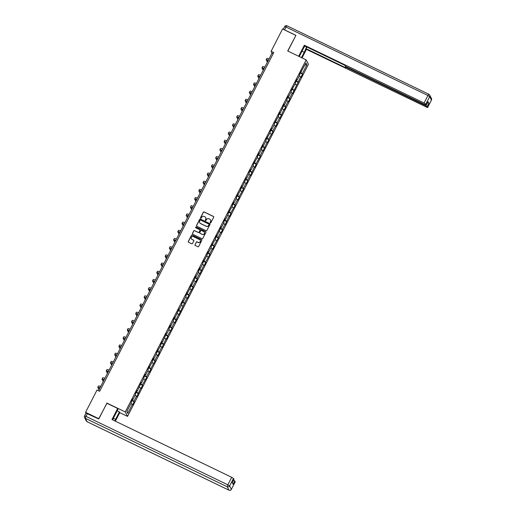 <?xml version="1.0" encoding="UTF-8"?>
<svg xmlns="http://www.w3.org/2000/svg" width="516" height="516" viewBox="0 0 516 516"><rect width="100%" height="100%" fill="white"/><g stroke="black" fill="none" stroke-linecap="round" stroke-linejoin="round"><path stroke-width="0.77" d="M210.347 222.847A0.406 0.4 -27 0 0 210.889 222.66L213.708 217.184A0.587 0.568 -27 0 0 213.45 216.423L204.13 211.928A0.587 0.568 -27 0 0 203.349 212.192L200.537 217.668A0.406 0.4 -27 0 0 200.711 218.204A0.406 0.4 -27 0 0 201.259 218.016L201.627 217.307A1.871 1.825 -27 0 1 204.13 216.456L204.904 216.83A1.871 1.825 -27 0 1 205.716 219.281L205.355 219.99A0.406 0.4 -27 0 0 205.529 220.525A0.406 0.4 -27 0 0 206.078 220.338L206.439 219.629A1.871 1.825 -27 0 1 208.948 218.778L209.722 219.152A1.871 1.825 -27 0 1 210.534 221.603L210.167 222.312A0.406 0.4 -27 0 0 210.347 222.847M195.003 244.719A0.587 0.568 -27 0 0 195.254 245.487L197.867 246.745A0.587 0.568 -27 0 0 198.654 246.48L201.775 240.398A0.587 0.568 -27 0 0 201.524 239.637L192.204 235.141A0.587 0.568 -27 0 0 191.423 235.406L188.295 241.482A0.587 0.568 -27 0 0 188.546 242.249L191.707 243.771A0.587 0.568 -27 0 0 192.487 243.507L193.829 240.907A0.587 0.568 -27 0 0 193.571 240.14L192.01 239.385A1.561 1.522 -27 0 1 191.623 236.941A1.561 1.522 -27 0 1 193.423 236.625L199.563 239.585A1.561 1.522 -27 0 1 199.944 242.03A1.561 1.522 -27 0 1 198.144 242.346L197.118 241.849A0.587 0.568 -27 0 0 196.338 242.12L195.061 244.842A0.587 0.568 -27 0 0 195.029 245.294M106.922 403.286L98.756 418.676L85.566 412.316L85.979 413.129M106.793 403.035L125.259 411.942L306.182 59.901L308.452 64.352L127.529 416.393L125.259 411.942M295.842 35.514L287.715 50.994L306.182 59.901M295.758 35.352L282.568 28.986L271.106 51.297L272.022 53.103L98.511 390.722M85.566 412.316L97.034 390.006L99.672 391.276L273.744 52.574L271.106 51.297M206.103 230.723A0.587 0.568 -27 0 0 206.884 230.452L210.012 224.376A0.587 0.568 -27 0 0 209.76 223.609L200.44 219.113A0.587 0.568 -27 0 0 199.653 219.377L196.531 225.46A0.587 0.568 -27 0 0 196.783 226.221L206.103 230.723M205.897 232.387L202.769 238.469A0.587 0.568 -27 0 1 201.988 238.734L192.668 234.238A0.587 0.568 -27 0 1 192.41 233.471L193.752 230.871A0.587 0.568 -27 0 1 194.532 230.607L198.312 232.426A0.587 0.568 -27 0 0 199.099 232.161L199.982 230.433A0.587 0.568 -27 0 0 199.731 229.672L195.796 227.775A0.406 0.4 -27 0 1 195.693 227.13A0.406 0.4 -27 0 1 196.164 227.053L205.639 231.62A0.587 0.568 -27 0 1 205.897 232.387M134.179 401.712L133.954 401.274L136.547 396.236L136.766 396.675L140.752 388.045L140.978 388.483L142.597 385.336L142.371 384.897L146.802 377.144L146.583 376.706L149.169 371.668L149.395 372.107L151.014 368.953L150.788 368.514L155.219 360.768L155 360.329L157.586 355.285L157.812 355.724L159.431 352.576L159.205 352.138L161.798 347.1L162.018 347.539L166.004 338.909L166.229 339.347L167.848 336.2L167.623 335.761L172.054 328.008L171.834 327.57L174.421 322.532L174.647 322.971L178.633 314.341L178.859 314.779L187.05 297.964L187.276 298.403L188.895 295.249L188.669 294.81L193.1 287.064L192.874 286.625L195.467 281.581L195.693 282.02L197.312 278.872L197.086 278.434L199.673 273.396L199.898 273.835L203.885 265.205L204.11 265.643L205.729 262.496L205.503 262.057L209.935 254.304L209.709 253.866L212.302 248.828L212.528 249.267L214.146 246.113L213.921 245.674L218.352 237.928L218.126 237.489L220.719 232.445L220.945 232.884L222.564 229.736L222.338 229.298L224.931 224.26L225.15 224.699L229.136 216.069L229.362 216.507L230.981 213.36L230.755 212.921L235.186 205.168L234.967 204.729L237.554 199.692L237.779 200.131L239.398 196.977L239.172 196.538L243.604 188.791L243.384 188.353L245.971 183.309L246.196 183.748L247.815 180.6L247.59 180.161L250.183 175.118L250.402 175.563L254.388 166.932L254.614 167.371L256.233 164.223L256.007 163.778L260.438 156.032L260.219 155.593L262.805 150.549L263.031 150.994L267.017 142.364L267.243 142.803L268.862 139.655L268.636 139.21L273.067 131.464L272.841 131.025L275.434 125.981L275.66 126.42L277.279 123.272L277.053 122.834L279.64 117.796L279.865 118.235L283.852 109.605L284.077 110.043L285.696 106.896L285.471 106.457L288.057 101.413L288.283 101.852L289.902 98.704L289.676 98.266L292.269 93.228L292.495 93.667L300.686 76.845L300.912 77.284L302.531 74.136L302.305 73.698L306.891 64.771L305.962 62.946L299.532 74.581L299.751 75.02L297.164 80.057L296.939 79.619L295.32 82.773L295.545 83.211L291.114 90.958L291.334 91.396L288.747 96.44L288.521 96.002L286.902 99.149L287.128 99.588L284.535 104.625L284.316 104.187L280.33 112.817L280.104 112.378L278.485 115.526L278.711 115.965L274.28 123.717L274.499 124.156L271.913 129.194L271.687 128.755L270.068 131.909L270.294 132.348L265.863 140.094L266.082 140.533L263.495 145.577L263.27 145.138L261.651 148.286L261.876 148.724L259.284 153.762L259.058 153.323L257.445 156.477L257.665 156.916L253.233 164.662L253.459 165.101L250.866 170.145L250.641 169.706L249.022 172.854L249.247 173.292L246.661 178.33L246.435 177.891L242.449 186.521L242.223 186.083L240.604 189.23L240.83 189.669L236.399 197.422L236.625 197.86L234.032 202.898L233.806 202.459L232.187 205.613L232.413 206.052L227.982 213.798L228.207 214.237L225.615 219.281L225.389 218.842L223.77 221.99L223.996 222.428L221.403 227.466L221.183 227.027L217.197 235.657L216.972 235.219L215.353 238.366L215.578 238.805L211.147 246.558L211.367 246.996L208.78 252.034L208.554 251.595L206.935 254.749L207.161 255.188L202.73 262.934L202.949 263.373L200.363 268.417L200.137 267.978L198.518 271.126L198.744 271.564L196.151 276.608L195.932 276.163L191.946 284.793L191.72 284.355L190.101 287.502L190.327 287.947L185.895 295.694L186.115 296.132L183.528 301.176L183.303 300.731L181.684 303.885L181.909 304.324L179.316 309.361L179.097 308.923L175.111 317.553L174.885 317.114L173.266 320.262L173.492 320.7L170.899 325.744L170.673 325.306L169.055 328.453L169.28 328.892L166.694 333.929L166.468 333.491L162.482 342.121L162.256 341.682L160.637 344.83L160.863 345.268L156.432 353.021L156.658 353.46L154.065 358.497L153.839 358.059L152.22 361.213L152.446 361.652L148.015 369.398L148.24 369.837L145.647 374.88L145.422 374.442L143.803 377.589L144.029 378.028L141.436 383.065L141.216 382.627L137.23 391.257L137.004 390.818L135.386 393.966L135.611 394.405L133.018 399.448L132.799 399.01L131.18 402.158L131.399 402.596L126.813 411.523L127.749 413.348L132.335 404.421L132.56 404.867L134.179 401.712L131.954 400.642M132.206 400.164L133.954 401.274M135.134 395.34L136.547 396.236M133.018 399.448L132.631 399.332M136.411 391.973L138.165 393.082M139.339 387.148L140.752 388.045M137.23 391.257L136.837 391.147M140.623 383.781L142.371 384.897M143.551 378.957L144.964 379.853M141.436 383.065L141.049 382.956M144.828 375.59L146.583 376.706M147.757 370.772L149.169 371.668M145.647 374.88L145.254 374.764M149.04 367.405L150.788 368.514M151.968 362.58L153.381 363.477M149.859 366.689L149.466 366.573M153.246 359.213L155 360.329M156.174 354.389L157.586 355.285M154.065 358.497L153.671 358.388M157.457 351.022L159.205 352.138M160.386 346.204L161.798 347.1M158.277 350.312L157.883 350.196M161.663 342.837L163.417 343.946M164.598 338.012L166.004 338.909M162.482 342.121L162.089 342.005M165.875 334.645L167.623 335.761M168.803 329.821L170.215 330.717M166.694 333.929L166.3 333.82M170.087 326.454L171.834 327.57M173.015 321.629L174.421 322.532M170.899 325.744L170.506 325.628M174.292 318.269L176.04 319.378M177.22 313.444L178.633 314.341M175.111 317.553L174.718 317.437M178.504 310.077L180.252 311.193M181.432 305.253L182.838 306.149M179.316 309.361L178.929 309.252M182.709 301.886L184.457 303.002M185.637 297.061L187.05 297.964M183.528 301.176L183.135 301.06M186.921 293.701L188.669 294.81M189.849 288.876L191.255 289.773M187.734 292.985L187.347 292.869M191.126 285.509L192.874 286.625M194.055 280.685L195.467 281.581M191.946 284.793L191.552 284.684M195.338 277.318L197.086 278.434M198.267 272.493L199.673 273.396M196.151 276.608L195.764 276.492M199.544 269.133L201.292 270.242M202.472 264.308L203.885 265.205M200.363 268.417L199.969 268.301M203.755 260.941L205.503 262.057M206.684 256.117L208.09 257.013M204.568 260.225L204.181 260.116M207.961 252.75L209.709 253.866M210.889 247.925L212.302 248.828M208.78 252.034L208.387 251.924M212.173 244.565L213.921 245.674M215.101 239.74L216.514 240.637M212.985 243.849L212.598 243.733M216.378 236.373L218.126 237.489M219.306 231.549L220.719 232.445M217.197 235.657L216.804 235.548M220.59 228.182L222.338 229.298M223.518 223.357L224.931 224.26M221.403 227.466L221.016 227.356M224.795 219.997L226.55 221.106M227.724 215.172L229.136 216.069M225.615 219.281L225.221 219.165M229.007 211.805L230.755 212.921M231.936 206.98L233.348 207.877M229.826 211.089L229.433 210.98M233.213 203.614L234.967 204.729M236.141 198.789L237.554 199.692M234.032 202.898L233.638 202.788M237.425 195.429L239.172 196.538M240.353 190.604L241.765 191.5M238.244 194.713L237.85 194.596M241.63 187.237L243.384 188.353M244.565 182.412L245.971 183.309M242.449 186.521L242.056 186.411M245.842 179.046L247.59 180.161M248.77 174.221L250.183 175.118M246.661 178.33L246.267 178.22M250.054 170.861L251.802 171.97M252.982 166.036L254.388 166.932M250.866 170.145L250.473 170.028M254.259 162.669L256.007 163.778M257.187 157.844L258.6 158.741M255.078 161.953L254.685 161.843M258.471 154.477L260.219 155.593M261.399 149.653L262.805 150.549M259.284 153.762L258.897 153.652M262.676 146.292L264.424 147.402M265.605 141.468L267.017 142.364M263.495 145.577L263.102 145.46M266.888 138.101L268.636 139.21M269.816 133.276L271.223 134.173M267.701 137.385L267.314 137.275M271.094 129.909L272.841 131.025M274.022 125.085L275.434 125.981M271.913 129.194L271.519 129.084M275.305 121.718L277.053 122.834M278.234 116.9L279.64 117.796M276.118 121.008L275.731 120.892M279.511 113.533L281.259 114.642M282.439 108.708L283.852 109.605M280.33 112.817L279.936 112.701M283.723 105.341L285.471 106.457M286.651 100.517L288.057 101.413M284.535 104.625L284.148 104.516M287.928 97.15L289.676 98.266M290.856 92.332L292.269 93.228M288.747 96.44L288.354 96.324M292.14 88.965L293.888 90.074M295.068 84.14L296.481 85.037M292.953 88.249L292.566 88.133M296.345 80.773L298.093 81.889M299.274 75.949L300.686 76.845M297.164 80.057L296.771 79.948M300.557 72.582L302.305 73.698M304.833 65.132L306.891 64.771M301.37 71.872L300.983 71.756M119.744 412.639L127.529 416.393M126.981 411.194L127.749 413.348M130.922 403.525L132.335 404.421M273.183 53.664L272.022 53.103M300.306 73.066L302.531 74.136M296.1 81.257L298.319 82.328M291.888 89.442L294.114 90.513M287.683 97.634L289.902 98.704M283.471 105.825L285.696 106.896M279.266 114.01L281.484 115.081M275.054 122.202L277.279 123.272M270.848 130.393L273.067 131.464M266.637 138.578L268.862 139.655M262.431 146.77L264.65 147.84M258.219 154.961L260.438 156.032M254.014 163.146L256.233 164.223M249.802 171.338L252.021 172.409M245.597 179.529L247.815 180.6M241.385 187.714L243.604 188.791M237.179 195.906L239.398 196.977M232.968 204.097L235.186 205.168M228.762 212.289L230.981 213.36M224.55 220.474L226.769 221.545M220.338 228.665L222.564 229.736M216.133 236.857L218.352 237.928M211.921 245.042L214.146 246.113M207.716 253.233L209.935 254.304M203.504 261.425L205.729 262.496M199.299 269.61L201.517 270.681M195.087 277.801L197.312 278.872M190.881 285.993L193.1 287.064M186.669 294.178L188.895 295.249M182.464 302.37L184.683 303.44M178.252 310.561L180.471 311.632M174.047 318.746L176.266 319.817M169.835 326.938L172.054 328.008M165.63 335.129L167.848 336.2M161.418 343.314L163.636 344.385M157.212 351.506L159.431 352.576M153 359.697L155.219 360.768M148.795 367.882L151.014 368.953M144.583 376.074L146.802 377.144M140.378 384.265L142.597 385.336M136.166 392.45L138.385 393.521M210.199 222.731A0.406 0.4 -27 0 1 210.231 222.435L210.593 221.725A1.871 1.825 -27 0 0 210.573 220.016M205.755 217.694A1.871 1.825 -27 0 1 205.774 219.403L205.413 220.106A0.406 0.4 -27 0 0 205.387 220.409M213.734 216.733A0.587 0.568 -27 0 0 213.514 216.539L204.194 212.044A0.587 0.568 -27 0 0 203.414 212.308L200.595 217.784A0.406 0.4 -27 0 0 200.569 218.081M210.044 223.918A0.587 0.568 -27 0 0 209.819 223.731L200.498 219.236A0.587 0.568 -27 0 0 199.718 219.5L196.59 225.576A0.587 0.568 -27 0 0 196.564 226.034M208.993 224.589A0.406 0.4 -27 0 0 208.819 224.054L200.64 220.106A0.406 0.4 -27 0 0 200.092 220.293L199.705 221.041A1.871 1.825 -27 0 0 200.518 223.493L206.11 226.189A1.871 1.825 -27 0 0 208.612 225.337L209.057 224.712A0.406 0.4 -27 0 0 209.025 224.292M199.724 222.751A1.871 1.825 -27 0 0 200.576 223.609L200.518 223.493M209.057 224.712L208.67 225.46A1.871 1.825 -27 0 1 206.168 226.311L200.576 223.609M200.015 229.981A0.587 0.568 -27 0 1 200.047 230.555L199.157 232.284A0.587 0.568 -27 0 1 198.376 232.548L194.596 230.723A0.587 0.568 -27 0 0 193.81 230.987L192.474 233.593A0.587 0.568 -27 0 0 192.442 234.045M205.923 231.936A0.587 0.568 -27 0 0 205.703 231.742L196.228 227.169A0.406 0.4 -27 0 0 195.654 227.653M202.233 234.322A1.561 1.522 -27 0 0 204.336 232.232A1.561 1.522 -27 0 0 203.652 231.561L201.492 230.523A0.587 0.568 -27 0 0 200.705 230.787L199.821 232.51A0.587 0.568 -27 0 0 200.073 233.277L202.298 234.438A1.561 1.522 -27 0 0 204.368 232.29M202.298 234.438L200.137 233.4M200.273 240.314A1.561 1.522 -27 0 1 198.202 242.468L197.183 241.972A0.587 0.568 -27 0 0 196.396 242.236L195.061 244.842M191.352 238.779A1.561 1.522 -27 0 0 192.068 239.508L192.01 239.385M193.855 240.45A0.587 0.568 -27 0 0 193.635 240.263L192.068 239.508M201.808 239.946A0.587 0.568 -27 0 0 201.582 239.753L192.262 235.257A0.587 0.568 -27 0 0 191.481 235.522L188.359 241.604A0.587 0.568 -27 0 0 188.327 242.056M268.23 60.482A2.98 0.4 -152.8 0 0 267.507 60.398A2.98 0.4 -152.8 0 0 267.52 60.488L267.875 61.178M267.378 62.146L266.204 59.85A4.47 0.6 27.2 0 1 266.185 59.714A4.47 0.6 27.2 0 1 268.352 60.249M266.185 59.714L266.862 58.405A4.47 0.6 27.2 0 1 269.023 58.934M299.248 56.554L302.834 49.575A6.702 1.219 115.8 0 1 304.956 46.079M301.995 51.213L304.214 52.284A6.702 1.219 115.8 0 0 306.427 46.788M304.214 52.284L301.467 57.631M302.047 57.908L306.44 49.368L306.078 48.659L345.643 67.751L345.346 67.132L346.752 67.583L425.352 105.509L425.629 104.967M306.917 47.027L306.078 48.659M306.44 49.368L427.59 107.599L431.44 100.04L429.705 96.634L425.848 104.142L426.319 105.109L424.913 104.651L346.313 66.732L344.262 65.042L304.698 45.956L304.337 45.247L424.081 103.019L427.938 95.512L286.038 27.051L284.58 29.883L295.92 35.352L287.851 51.058M298.667 56.276L304.337 45.247M427.583 107.547L427.119 106.631L425.352 105.509M427.68 102.458L428.841 103.271L428.003 101.775M425.848 104.142L424.081 103.019M284.58 29.883L283.542 29.457M117.184 410.813L119.409 411.884L119.77 412.594L115.358 421.179M119.409 411.884L115.578 419.334A6.702 1.219 115.8 0 1 114.733 420.875M86.017 413.123L98.756 418.998L106.851 403.248L117.661 408.466L118.029 409.175L114.197 416.631A6.702 1.219 115.8 0 0 112.714 419.901M117.661 408.466L111.972 419.54L231.716 477.313L233.484 478.442L233.909 479.435M233.593 480.119L234.754 480.931L235.18 481.925M233.948 479.351L232.226 482.712L233.026 484.292L234.754 480.931M264.024 68.667A2.98 0.4 -152.8 0 0 263.302 68.583A2.98 0.4 -152.8 0 0 263.315 68.673L263.663 69.363M263.166 70.337L261.993 68.041A4.47 0.6 27.2 0 1 261.98 67.906A4.47 0.6 27.2 0 1 264.14 68.434M261.98 67.906L262.65 66.59A4.47 0.6 27.2 0 1 264.818 67.125M259.812 76.858A2.98 0.4 -152.8 0 0 259.09 76.774A2.98 0.4 -152.8 0 0 259.103 76.865L259.458 77.555M258.955 78.529L257.787 76.226A4.47 0.6 27.2 0 1 257.768 76.097A4.47 0.6 27.2 0 1 259.935 76.626M257.768 76.097L258.445 74.781A4.47 0.6 27.2 0 1 260.606 75.317M255.607 85.05A2.98 0.4 -152.8 0 0 254.885 84.966A2.98 0.4 -152.8 0 0 254.898 85.056L255.246 85.746M254.749 86.714L253.575 84.418A4.47 0.6 27.2 0 1 253.562 84.282A4.47 0.6 27.2 0 1 255.723 84.817M253.562 84.282L254.233 82.973A4.47 0.6 27.2 0 1 256.4 83.502M251.395 93.235A2.98 0.4 -152.8 0 0 250.673 93.151A2.98 0.4 -152.8 0 0 250.686 93.241L251.04 93.931M250.537 94.905L249.37 92.609A4.47 0.6 27.2 0 1 249.351 92.474A4.47 0.6 27.2 0 1 251.518 93.003M249.351 92.474L250.028 91.158A4.47 0.6 27.2 0 1 252.189 91.693M247.19 101.426A2.98 0.4 -152.8 0 0 246.467 101.342A2.98 0.4 -152.8 0 0 246.48 101.433L246.829 102.123M246.332 103.097L245.158 100.794A4.47 0.6 27.2 0 1 245.139 100.665A4.47 0.6 27.2 0 1 247.306 101.194M245.139 100.665L245.816 99.349A4.47 0.6 27.2 0 1 247.983 99.885M242.978 109.618A2.98 0.4 -152.8 0 0 242.256 109.534A2.98 0.4 -152.8 0 0 242.268 109.624L242.623 110.314M242.12 111.282L240.953 108.986A4.47 0.6 27.2 0 1 240.933 108.85A4.47 0.6 27.2 0 1 243.1 109.386M240.933 108.85L241.611 107.541A4.47 0.6 27.2 0 1 243.771 108.07M238.773 117.803A2.98 0.4 -152.8 0 0 238.05 117.719A2.98 0.4 -152.8 0 0 238.063 117.809L238.411 118.499M237.915 119.473L236.741 117.177A4.47 0.6 27.2 0 1 236.721 117.042A4.47 0.6 27.2 0 1 238.889 117.571M236.721 117.042L237.399 115.726A4.47 0.6 27.2 0 1 239.566 116.261M234.561 125.994A2.98 0.4 -152.8 0 0 233.838 125.91A2.98 0.4 -152.8 0 0 233.851 126.001L234.206 126.691M233.703 127.665L232.535 125.362A4.47 0.6 27.2 0 1 232.516 125.233A4.47 0.6 27.2 0 1 234.683 125.762M232.516 125.233L233.187 123.917A4.47 0.6 27.2 0 1 235.354 124.453M230.355 134.186A2.98 0.4 -152.8 0 0 229.633 134.102A2.98 0.4 -152.8 0 0 229.646 134.192L229.994 134.882M229.497 135.85L228.324 133.554A4.47 0.6 27.2 0 1 228.304 133.418A4.47 0.6 27.2 0 1 230.471 133.954M228.304 133.418L228.981 132.109A4.47 0.6 27.2 0 1 231.149 132.638M226.143 142.377A2.98 0.4 -152.8 0 0 225.421 142.293A2.98 0.4 -152.8 0 0 225.434 142.377L225.789 143.074M225.286 144.041L224.118 141.745A4.47 0.6 27.2 0 1 224.099 141.61A4.47 0.6 27.2 0 1 226.266 142.145M224.099 141.61L224.77 140.3A4.47 0.6 27.2 0 1 226.937 140.829M221.938 150.562A2.98 0.4 -152.8 0 0 221.216 150.479A2.98 0.4 -152.8 0 0 221.222 150.569L221.577 151.259M221.08 152.233L219.906 149.93A4.47 0.6 27.2 0 1 219.887 149.801A4.47 0.6 27.2 0 1 222.054 150.33M219.887 149.801L220.564 148.485A4.47 0.6 27.2 0 1 222.731 149.021M217.726 158.754A2.98 0.4 -152.8 0 0 217.004 158.67A2.98 0.4 -152.8 0 0 217.017 158.76L217.371 159.45M216.868 160.418L215.694 158.122A4.47 0.6 27.2 0 1 215.682 157.986A4.47 0.6 27.2 0 1 217.849 158.522M215.682 157.986L216.352 156.677A4.47 0.6 27.2 0 1 218.52 157.206M213.521 166.945A2.98 0.4 -152.8 0 0 212.798 166.862A2.98 0.4 -152.8 0 0 212.805 166.945L213.16 167.642M212.663 168.609L211.489 166.313A4.47 0.6 27.2 0 1 211.47 166.178A4.47 0.6 27.2 0 1 213.637 166.713M211.47 166.178L212.147 164.868A4.47 0.6 27.2 0 1 214.314 165.397M209.309 175.13A2.98 0.4 -152.8 0 0 208.587 175.047A2.98 0.4 -152.8 0 0 208.599 175.137L208.954 175.827M208.451 176.801L207.277 174.498A4.47 0.6 27.2 0 1 207.264 174.369A4.47 0.6 27.2 0 1 209.431 174.898M207.264 174.369L207.935 173.054A4.47 0.6 27.2 0 1 210.102 173.589M205.104 183.322A2.98 0.4 -152.8 0 0 204.381 183.238A2.98 0.4 -152.8 0 0 204.388 183.328L204.742 184.019M204.246 184.986L203.072 182.69A4.47 0.6 27.2 0 1 203.052 182.554A4.47 0.6 27.2 0 1 205.22 183.09M203.052 182.554L203.73 181.245A4.47 0.6 27.2 0 1 205.897 181.774M200.892 191.513A2.98 0.4 -152.8 0 0 200.169 191.43A2.98 0.4 -152.8 0 0 200.182 191.513L200.537 192.21M200.034 193.178L198.86 190.881A4.47 0.6 27.2 0 1 198.847 190.746A4.47 0.6 27.2 0 1 201.014 191.281M198.847 190.746L199.518 189.436A4.47 0.6 27.2 0 1 201.685 189.965M196.68 199.698A2.98 0.4 -152.8 0 0 195.964 199.615A2.98 0.4 -152.8 0 0 195.97 199.705L196.325 200.395M195.828 201.369L194.655 199.066A4.47 0.6 27.2 0 1 194.635 198.937A4.47 0.6 27.2 0 1 196.802 199.466M194.635 198.937L195.312 197.622A4.47 0.6 27.2 0 1 197.48 198.157M192.474 207.89A2.98 0.4 -152.8 0 0 191.752 207.806A2.98 0.4 -152.8 0 0 191.765 207.896L192.113 208.587M191.617 209.554L190.443 207.258A4.47 0.6 27.2 0 1 190.43 207.122A4.47 0.6 27.2 0 1 192.591 207.658M190.43 207.122L191.101 205.813A4.47 0.6 27.2 0 1 193.268 206.342M188.263 216.081A2.98 0.4 -152.8 0 0 187.54 215.998A2.98 0.4 -152.8 0 0 187.553 216.081L187.908 216.778M187.411 217.746L186.237 215.449A4.47 0.6 27.2 0 1 186.218 215.314A4.47 0.6 27.2 0 1 188.385 215.849M186.218 215.314L186.895 214.005A4.47 0.6 27.2 0 1 189.062 214.533M184.057 224.267A2.98 0.4 -152.8 0 0 183.335 224.183A2.98 0.4 -152.8 0 0 183.348 224.273L183.696 224.963M183.199 225.937L182.025 223.634A4.47 0.6 27.2 0 1 182.013 223.505A4.47 0.6 27.2 0 1 184.173 224.034M182.013 223.505L182.683 222.19A4.47 0.6 27.2 0 1 184.851 222.725M179.845 232.458A2.98 0.4 -152.8 0 0 179.123 232.374A2.98 0.4 -152.8 0 0 179.136 232.464L179.491 233.155M178.994 234.129L177.82 231.826A4.47 0.6 27.2 0 1 177.801 231.69A4.47 0.6 27.2 0 1 179.968 232.226M177.801 231.69L178.478 230.381A4.47 0.6 27.2 0 1 180.639 230.91M175.64 240.65A2.98 0.4 -152.8 0 0 174.918 240.566A2.98 0.4 -152.8 0 0 174.93 240.65L175.279 241.346M174.782 242.314L173.608 240.017A4.47 0.6 27.2 0 1 173.595 239.882A4.47 0.6 27.2 0 1 175.756 240.417M173.595 239.882L174.266 238.573A4.47 0.6 27.2 0 1 176.433 239.101M171.428 248.835A2.98 0.4 -152.8 0 0 170.706 248.751A2.98 0.4 -152.8 0 0 170.719 248.841L171.073 249.531M170.57 250.505L169.403 248.202A4.47 0.6 27.2 0 1 169.383 248.073A4.47 0.6 27.2 0 1 171.551 248.602M169.383 248.073L170.061 246.758A4.47 0.6 27.2 0 1 172.221 247.293M167.223 257.026A2.98 0.4 -152.8 0 0 166.5 256.942A2.98 0.4 -152.8 0 0 166.513 257.033L166.862 257.723M166.365 258.697L165.191 256.394A4.47 0.6 27.2 0 1 165.178 256.259A4.47 0.6 27.2 0 1 167.339 256.794M165.178 256.259L165.849 254.949A4.47 0.6 27.2 0 1 168.016 255.485M163.011 265.218A2.98 0.4 -152.8 0 0 162.288 265.134A2.98 0.4 -152.8 0 0 162.301 265.218L162.656 265.914M162.153 266.882L160.986 264.585A4.47 0.6 27.2 0 1 160.966 264.45A4.47 0.6 27.2 0 1 163.133 264.985M160.966 264.45L161.643 263.141A4.47 0.6 27.2 0 1 163.804 263.67M158.805 273.403A2.98 0.4 -152.8 0 0 158.083 273.319A2.98 0.4 -152.8 0 0 158.096 273.409L158.444 274.099M157.948 275.073L156.774 272.77A4.47 0.6 27.2 0 1 156.754 272.642A4.47 0.6 27.2 0 1 158.922 273.17M156.754 272.642L157.432 271.326A4.47 0.6 27.2 0 1 159.599 271.861M154.594 281.594A2.98 0.4 -152.8 0 0 153.871 281.51A2.98 0.4 -152.8 0 0 153.884 281.601L154.239 282.291M153.736 283.265L152.568 280.962A4.47 0.6 27.2 0 1 152.549 280.827A4.47 0.6 27.2 0 1 154.716 281.362M152.549 280.827L153.226 279.517A4.47 0.6 27.2 0 1 155.387 280.053M150.388 289.786A2.98 0.4 -152.8 0 0 149.666 289.702A2.98 0.4 -152.8 0 0 149.679 289.786L150.027 290.482M149.53 291.45L148.356 289.154A4.47 0.6 27.2 0 1 148.337 289.018A4.47 0.6 27.2 0 1 150.504 289.553M148.337 289.018L149.014 287.709A4.47 0.6 27.2 0 1 151.182 288.238M146.176 297.971A2.98 0.4 -152.8 0 0 145.454 297.887A2.98 0.4 -152.8 0 0 145.467 297.977L145.822 298.667M145.319 299.641L144.151 297.345A4.47 0.6 27.2 0 1 144.132 297.21A4.47 0.6 27.2 0 1 146.299 297.738M144.132 297.21L144.803 295.894A4.47 0.6 27.2 0 1 146.97 296.429M141.971 306.162A2.98 0.4 -152.8 0 0 141.249 306.078A2.98 0.4 -152.8 0 0 141.255 306.169L141.61 306.859M141.113 307.833L139.939 305.53A4.47 0.6 27.2 0 1 139.92 305.401A4.47 0.6 27.2 0 1 142.087 305.93M139.92 305.401L140.597 304.085A4.47 0.6 27.2 0 1 142.764 304.621M137.759 314.354A2.98 0.4 -152.8 0 0 137.037 314.27A2.98 0.4 -152.8 0 0 137.05 314.36L137.404 315.05M136.901 316.018L135.727 313.722A4.47 0.6 27.2 0 1 135.714 313.586A4.47 0.6 27.2 0 1 137.882 314.121M135.714 313.586L136.385 312.277A4.47 0.6 27.2 0 1 138.552 312.806M133.554 322.539A2.98 0.4 -152.8 0 0 132.831 322.455A2.98 0.4 -152.8 0 0 132.838 322.545L133.192 323.235M132.696 324.209L131.522 321.913A4.47 0.6 27.2 0 1 131.503 321.778A4.47 0.6 27.2 0 1 133.67 322.307M131.503 321.778L132.18 320.462A4.47 0.6 27.2 0 1 134.347 320.997M129.342 330.73A2.98 0.4 -152.8 0 0 128.619 330.646A2.98 0.4 -152.8 0 0 128.632 330.737L128.987 331.427M128.484 332.401L127.31 330.098A4.47 0.6 27.2 0 1 127.297 329.969A4.47 0.6 27.2 0 1 129.464 330.498M127.297 329.969L127.968 328.653A4.47 0.6 27.2 0 1 130.135 329.189M125.136 338.922A2.98 0.4 -152.8 0 0 124.414 338.838A2.98 0.4 -152.8 0 0 124.421 338.928L124.775 339.618M124.279 340.586L123.105 338.29A4.47 0.6 27.2 0 1 123.085 338.154A4.47 0.6 27.2 0 1 125.253 338.69M123.085 338.154L123.763 336.845A4.47 0.6 27.2 0 1 125.93 337.374M120.925 347.107A2.98 0.4 -152.8 0 0 120.202 347.023A2.98 0.4 -152.8 0 0 120.215 347.113L120.57 347.803M120.067 348.777L118.893 346.481A4.47 0.6 27.2 0 1 118.88 346.346A4.47 0.6 27.2 0 1 121.047 346.875M118.88 346.346L119.551 345.03A4.47 0.6 27.2 0 1 121.718 345.565M116.713 355.298A2.98 0.4 -152.8 0 0 115.997 355.214A2.98 0.4 -152.8 0 0 116.003 355.305L116.358 355.995M115.861 356.969L114.687 354.666A4.47 0.6 27.2 0 1 114.668 354.537A4.47 0.6 27.2 0 1 116.835 355.066M114.668 354.537L115.345 353.221A4.47 0.6 27.2 0 1 117.513 353.757M112.507 363.49A2.98 0.4 -152.8 0 0 111.785 363.406A2.98 0.4 -152.8 0 0 111.798 363.496L112.146 364.186M111.65 365.154L110.476 362.858A4.47 0.6 27.2 0 1 110.463 362.722A4.47 0.6 27.2 0 1 112.623 363.258M110.463 362.722L111.134 361.413A4.47 0.6 27.2 0 1 113.301 361.942M108.296 371.675A2.98 0.4 -152.8 0 0 107.58 371.591A2.98 0.4 -152.8 0 0 107.586 371.681L107.941 372.371M107.444 373.345L106.27 371.049A4.47 0.6 27.2 0 1 106.251 370.914A4.47 0.6 27.2 0 1 108.418 371.443M106.251 370.914L106.928 369.598A4.47 0.6 27.2 0 1 109.095 370.133M104.09 379.866A2.98 0.4 -152.8 0 0 103.368 379.782A2.98 0.4 -152.8 0 0 103.381 379.873L103.729 380.563M103.232 381.537L102.058 379.234A4.47 0.6 27.2 0 1 102.045 379.105A4.47 0.6 27.2 0 1 104.206 379.634M102.045 379.105L102.716 377.789A4.47 0.6 27.2 0 1 104.883 378.325M99.878 388.058A2.98 0.4 -152.8 0 0 99.156 387.974A2.98 0.4 -152.8 0 0 99.169 388.064L99.524 388.754M99.027 389.722L97.853 387.426A4.47 0.6 27.2 0 1 97.834 387.29A4.47 0.6 27.2 0 1 100.001 387.826M97.834 387.29L98.511 385.981A4.47 0.6 27.2 0 1 100.672 386.51M426.313 105.058L428.041 101.697M428.841 103.271L427.119 106.631M347.016 67.067L346.752 67.583M427.59 107.599L431.447 100.091A1.787 1.787 0 0 0 431.453 98.466A1.787 1.742 153 0 1 431.44 100.04L431.402 100.117M429.705 96.634A1.787 1.742 -27 0 0 428.931 94.299A1.787 0.323 -64.2 0 0 428.899 94.26A1.787 0.323 -64.2 0 0 427.938 95.512L429.705 96.634M284.639 26.645L286.038 27.051A1.787 0.323 -64.2 0 1 286.999 25.8A1.787 0.323 -64.2 0 1 287.031 25.832M87.417 413.529L85.959 416.36L227.859 484.821A1.787 0.323 -64.2 0 0 227.234 486.756L85.334 418.295L87.069 421.701L228.969 490.161L227.234 486.756A1.787 1.742 -27 0 0 229.626 485.949L231.362 489.349L235.219 481.841M233.484 478.442L229.626 485.949L227.859 484.821L231.716 477.313M113.397 418.283L115.578 419.334M231.362 489.349A1.787 1.742 153 0 1 228.969 490.161A1.787 0.323 -64.2 0 0 229.001 490.194A1.787 1.787 0 0 0 231.368 489.407L231.362 489.349M231.316 489.432L235.225 481.899M229.052 490.2A1.787 0.323 -64.2 0 1 229.001 490.194L87.101 421.733A1.787 0.323 -64.2 0 1 87.069 421.701A1.787 1.742 -27 0 1 86.288 420.94A1.787 1.787 0 0 0 87.101 421.733A1.787 0.323 -64.2 0 0 87.146 421.74M86.011 413.071L84.553 415.902A1.787 1.787 0 0 0 84.547 417.534A1.787 1.742 153 0 0 85.334 418.295A1.787 0.323 -64.2 0 1 85.959 416.36L84.559 415.961A1.787 1.742 153 0 0 84.547 417.534L86.288 420.94M431.453 98.466L429.712 95.06A1.787 1.787 0 0 0 428.899 94.26L286.999 25.8A1.787 1.787 0 0 0 284.632 26.593L283.232 29.309M345.707 66.422L345.346 67.132M426.319 105.109L428.048 101.749M233.954 479.409L232.239 482.75"/></g></svg>
